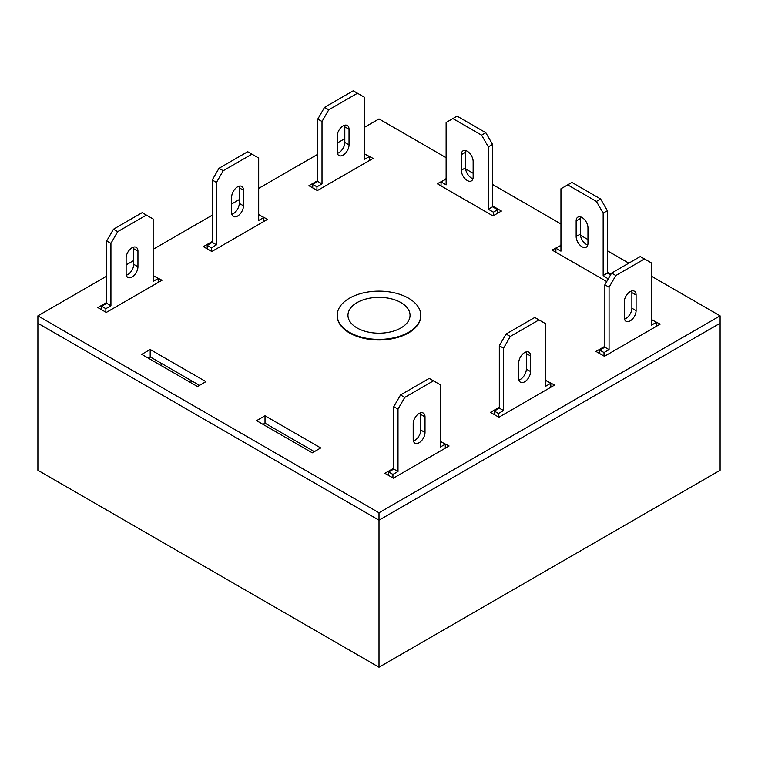 <?xml version="1.0" encoding="UTF-8"?>
<svg xmlns="http://www.w3.org/2000/svg" width="758" height="758" viewBox="0 0 758 758"><rect width="100%" height="100%" fill="white"/><g stroke="black" fill="none" stroke-linecap="round" stroke-linejoin="round"><path stroke-width="1.14" d="M357.046 327.939A31.04 17.927 0 0 0 391.005 331.796A31.04 17.927 0 0 0 410.04 315.11A31.04 17.927 0 0 0 400.954 302.594A31.04 17.927 0 0 0 367.242 298.68A31.04 17.927 0 0 0 347.96 315.11A31.04 17.927 0 0 0 357.046 327.939M349.447 332.326A41.794 24.123 0 0 0 394.994 337.556A41.794 24.123 0 0 0 420.794 315.262A41.794 24.123 0 0 0 408.553 298.207A41.794 24.123 0 0 0 363.006 292.976A41.794 24.123 0 0 0 337.206 315.262A41.794 24.123 0 0 0 349.447 332.326M192.238 381.17L190.211 382.335M106.707 276.12L37.9 315.849L37.9 470.282L379 667.211L720.1 470.282L720.1 323.259L379 520.187L720.1 323.259L720.1 315.849L651.293 276.12M379 667.211L379 520.187L37.9 323.259L379 520.187L379 512.778L720.1 315.849M337.206 315.262L337.206 315.849A41.794 24.123 0 0 0 363.006 338.144A41.794 24.123 0 0 0 408.553 332.914A41.794 24.123 0 0 0 420.794 315.849L420.794 315.262M256.574 420.652L312.296 452.829L320.738 447.95L265.016 415.782L256.574 420.652M446.121 179.115L437.262 183.749L492.984 215.916L501.426 211.046L492.558 205.93M106.707 302.442L97.848 307.559L106.291 312.438L162.013 280.261L153.144 275.637M317.791 180.584L308.923 185.701L317.365 190.571L373.088 158.403L364.228 153.77M393.772 468.179L384.912 473.295L393.355 478.175L449.077 445.998L440.209 441.374M628.827 263.159L607.385 250.775M587.962 239.566L580.438 235.217M560.948 223.961L492.558 184.478M473.144 173.269L465.611 168.92M446.121 157.673L379 118.921L364.228 127.448M344.805 138.657L337.206 143.044M317.791 154.262L258.686 188.382M239.263 199.591L231.664 203.978M212.249 215.187L153.144 249.316M133.73 260.525L126.131 264.912M37.9 315.849L379 512.778M499.314 407.245L490.445 412.361L498.887 417.241L554.619 385.064L545.751 380.44M212.249 241.508L203.381 246.634L211.823 251.504L267.555 219.337L258.686 214.703M150.188 349.485L141.746 354.356L197.478 386.533L205.92 381.653L150.188 349.485L150.188 356.895L148.17 358.06M604.856 346.311L595.987 351.437L604.429 356.307L660.152 324.14L651.293 319.506M560.948 245.412L552.08 250.045L606.713 281.578M610.929 274.273L607.385 272.226M314.324 451.654L265.016 423.191L262.988 424.357M199.496 385.358L150.188 356.895M440.635 441.128L440.635 441.999M546.177 380.194L546.177 381.075M364.645 153.523L364.645 154.405M259.113 214.457L259.113 215.338M153.571 275.391L153.571 276.272M445.704 178.879L445.704 179.75M651.709 319.26L651.709 320.141M265.016 415.782L265.016 423.191M560.522 245.166L560.522 246.047M599.786 353.626L599.786 350.12L604.856 347.192L604.856 284.8L611.611 273.098L640.311 256.526L651.293 262.865L651.293 325.258L656.352 322.33L656.352 326.328M651.293 320.378L652.136 319.895L656.352 322.33M631.679 290.977A8.357 4.823 -60 0 1 631.869 292.597L631.869 308.193A8.357 4.823 -60 0 1 624.459 319.071M604.012 356.061L604.012 352.555L609.072 349.627L609.072 287.235L615.828 275.533L644.537 258.961M636.095 310.638A8.357 4.823 -60 0 1 632.447 319.042A8.357 4.823 -60 0 1 626.004 321.288A8.357 4.823 -60 0 1 624.27 317.46L624.27 301.855A8.357 4.823 -60 0 1 627.918 293.45A8.357 4.823 -60 0 1 634.361 291.205A8.357 4.823 -60 0 1 636.095 295.033L636.095 310.638L631.869 308.193M599.786 350.12L604.012 352.555M604.856 347.192L609.072 349.627M604.856 284.8L609.072 287.235M611.611 273.098L615.828 275.533M494.244 414.56L494.244 411.054L499.314 408.126L499.314 345.733L506.069 334.032L534.778 317.46L545.751 323.799L545.751 386.192L550.82 383.264L550.82 387.262M545.751 381.312L546.594 380.829L550.82 383.264M526.137 351.911A8.357 4.823 -60 0 1 526.336 353.531L526.336 369.127A8.357 4.823 -60 0 1 518.927 380.004M498.47 416.995L498.47 413.489L503.539 410.561L503.539 348.168L510.286 336.467L538.995 319.895M530.553 371.562A8.357 4.823 -60 0 1 526.905 379.976A8.357 4.823 -60 0 1 520.462 382.212A8.357 4.823 -60 0 1 518.737 378.394L518.737 362.788A8.357 4.823 -60 0 1 522.385 354.384A8.357 4.823 -60 0 1 528.819 352.138A8.357 4.823 -60 0 1 530.553 355.966L530.553 371.562L526.336 369.127M494.244 411.054L498.47 413.489M499.314 408.126L503.539 410.561M499.314 345.733L503.539 348.168M506.069 334.032L510.286 336.467M101.648 309.757L101.648 306.251L106.707 303.323L106.707 240.93L113.463 229.229L142.172 212.657L153.144 218.996L153.144 281.389L158.214 278.461L158.214 282.459M153.144 276.509L153.988 276.026L158.214 278.461M133.541 247.108A8.357 4.823 -60 0 1 133.73 248.728L133.73 264.324A8.357 4.823 -60 0 1 126.321 275.201M161.587 363.47L161.587 365.811M105.864 312.192L105.864 308.686L110.933 305.758L110.933 243.365L117.689 231.664L146.389 215.092M137.947 266.759A8.357 4.823 -60 0 1 134.299 275.173A8.357 4.823 -60 0 1 127.865 277.409A8.357 4.823 -60 0 1 126.131 273.591L126.131 257.985A8.357 4.823 -60 0 1 129.779 249.581A8.357 4.823 -60 0 1 136.222 247.335A8.357 4.823 -60 0 1 137.947 251.163L137.947 266.759L133.73 264.324M101.648 306.251L105.864 308.686M106.707 303.323L110.933 305.758M106.707 240.93L110.933 243.365M113.463 229.229L117.689 231.664M207.18 248.823L207.18 245.317L212.249 242.389L212.249 179.997L219.005 168.295L247.714 151.723L258.686 158.062L258.686 220.455L263.756 217.527L263.756 221.526M258.686 215.575L259.53 215.092L263.756 217.527M239.073 186.174A8.357 4.823 -60 0 1 239.263 187.794L239.263 203.39A8.357 4.823 -60 0 1 231.863 214.268M211.406 251.258L211.406 247.752L216.475 244.825L216.475 182.432L223.222 170.73L251.931 154.158M243.489 205.835A8.357 4.823 -60 0 1 239.841 214.239A8.357 4.823 -60 0 1 233.398 216.485A8.357 4.823 -60 0 1 231.664 212.657L231.664 197.052A8.357 4.823 -60 0 1 235.321 188.647A8.357 4.823 -60 0 1 241.755 186.402A8.357 4.823 -60 0 1 243.489 190.23L243.489 205.835L239.263 203.39M207.18 245.317L211.406 247.752M212.249 242.389L216.475 244.825M212.249 179.997L216.475 182.432M219.005 168.295L223.222 170.73M312.722 187.889L312.722 184.383L317.791 181.456L317.791 119.063L324.538 107.361L353.247 90.789L364.228 97.128L364.228 159.521L369.288 156.593L369.288 160.592M364.228 154.651L365.072 154.158L369.288 156.593M344.615 125.25A8.357 4.823 -60 0 1 344.805 126.861L344.805 142.457A8.357 4.823 -60 0 1 337.395 153.343M316.939 190.334L316.939 186.819L322.008 183.891L322.008 121.498L328.764 109.796L357.473 93.225M349.031 144.901A8.357 4.823 -60 0 1 345.383 153.306A8.357 4.823 -60 0 1 338.94 155.551A8.357 4.823 -60 0 1 337.206 151.723L337.206 136.127A8.357 4.823 -60 0 1 340.854 127.714A8.357 4.823 -60 0 1 347.297 125.477A8.357 4.823 -60 0 1 349.031 129.296L349.031 144.901L344.805 142.457M312.722 184.383L316.939 186.819M317.791 181.456L322.008 183.891M317.791 119.063L322.008 121.498M324.538 107.361L328.764 109.796M493.401 215.679L493.401 212.164L488.341 209.246L488.341 146.844L481.586 135.151L452.877 118.58L446.121 122.474L446.121 184.867L441.061 181.948L441.061 185.947M473.144 177.069L473.144 161.473A8.357 4.823 -120 0 0 469.496 153.059A8.357 4.823 -120 0 0 463.053 150.823A8.357 4.823 -120 0 0 461.319 154.651L461.319 170.247A8.357 4.823 -120 0 0 464.967 178.661A8.357 4.823 -120 0 0 471.41 180.897A8.357 4.823 -120 0 0 473.144 177.069M446.121 179.997L445.278 179.504L441.061 181.948M497.627 213.244L497.627 209.729L492.558 206.801L492.558 144.408L485.802 132.707L457.102 116.135L452.877 118.58M465.734 150.596A8.357 4.823 -120 0 0 465.545 152.206L465.545 167.812A8.357 4.823 -120 0 0 472.945 178.689M493.401 212.164L497.627 209.729M488.341 209.246L492.558 206.801M488.341 146.844L492.558 144.408M481.586 135.151L485.802 132.707M388.712 475.493L388.712 471.978L393.772 469.06L393.772 406.658L400.527 394.965L429.236 378.394L440.209 384.723L440.209 447.125L445.278 444.197L445.278 448.196M440.209 442.246L441.061 441.762L445.278 444.197M420.605 412.845A8.357 4.823 -60 0 1 420.794 414.465L420.794 430.061A8.357 4.823 -60 0 1 413.385 440.938M392.928 477.928L392.928 474.423L397.997 471.495L397.997 409.102L404.753 397.4L433.462 380.829M425.011 432.496A8.357 4.823 -60 0 1 421.363 440.91A8.357 4.823 -60 0 1 414.929 443.146A8.357 4.823 -60 0 1 413.195 439.318L413.195 423.722A8.357 4.823 -60 0 1 416.843 415.308A8.357 4.823 -60 0 1 423.286 413.072A8.357 4.823 -60 0 1 425.011 416.9L425.011 432.496L420.794 430.061M388.712 471.978L392.928 474.423M393.772 469.06L397.997 471.495M393.772 406.658L397.997 409.102M400.527 394.965L404.753 397.4M555.879 252.234L555.879 248.236L560.105 245.8L560.948 246.293M555.879 248.236L560.948 251.163L560.948 188.77L571.92 182.432L600.63 199.003L607.385 210.705L607.385 273.098L610.55 274.927M587.772 244.986A8.357 4.823 60 0 1 580.363 234.099L580.363 218.503A8.357 4.823 60 0 1 580.562 216.883M567.704 184.867L596.413 201.439L603.16 213.14L603.16 275.533L608.229 278.944M587.962 243.365A8.357 4.823 60 0 1 586.237 247.193A8.357 4.823 60 0 1 579.794 244.948A8.357 4.823 60 0 1 576.146 236.543L576.146 220.938A8.357 4.823 60 0 1 577.88 217.12A8.357 4.823 60 0 1 584.314 219.356A8.357 4.823 60 0 1 587.962 227.77L587.962 243.365M600.63 199.003L596.413 201.439M607.385 210.705L603.16 213.14M607.385 273.098L603.16 275.533M631.869 292.597L636.095 295.033M526.336 353.531L530.553 355.966M133.73 248.728L137.947 251.163M239.263 187.794L243.489 190.23M344.805 126.861L349.031 129.296M461.319 170.247L465.545 167.812M461.319 154.651L465.545 152.206M420.794 414.465L425.011 416.9M580.363 234.099L576.146 236.543M580.363 218.503L576.146 220.938"/></g></svg>
